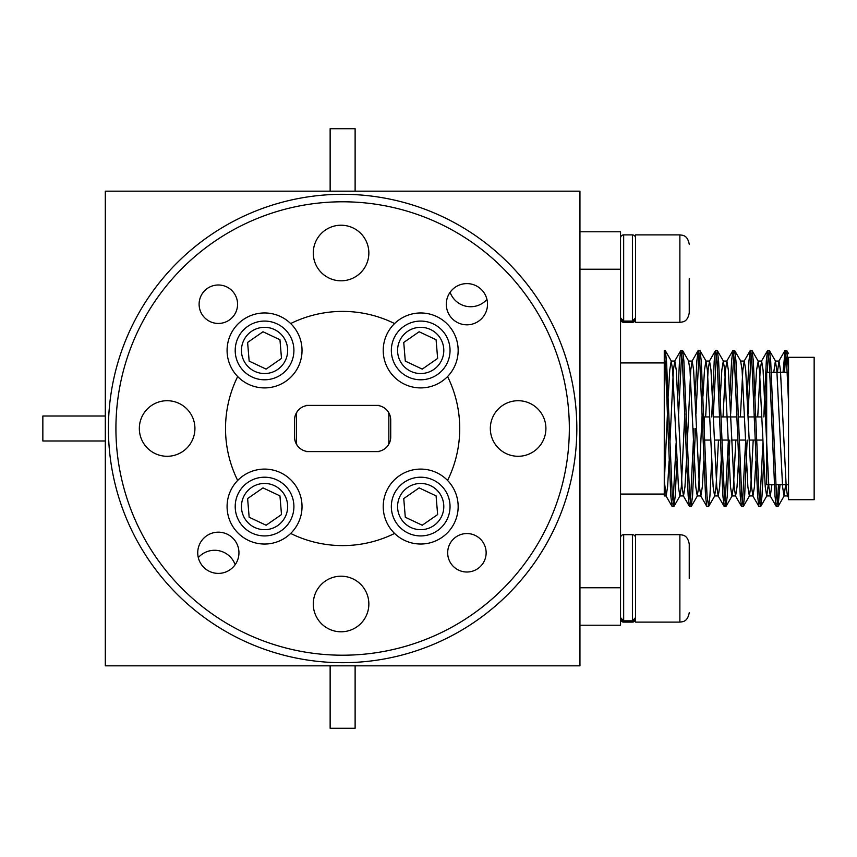 <?xml version="1.0" encoding="UTF-8"?>
<svg xmlns="http://www.w3.org/2000/svg" width="857" height="857" viewBox="0 0 857 857"><rect width="100%" height="100%" fill="white"/><g stroke="black" fill="none" stroke-linecap="round" stroke-linejoin="round"><path stroke-width="1.29" d="M235.15 564.709A21.854 21.854 0 0 0 198.299 557.575M579.953 665.825L579.953 587.752L620.543 587.752L620.543 625.224L579.953 625.224L579.953 191.175L105.304 191.175L105.304 665.825L579.953 665.825M450.096 292.291A21.854 21.854 0 0 0 486.958 299.425M296.94 411.971A9.759 9.759 0 0 0 296.415 415.152L296.415 441.848A9.759 9.759 0 0 0 296.94 445.029M379.083 405.393L306.174 405.393M388.307 445.029A9.759 9.759 0 0 0 388.842 441.848L388.842 415.152A9.759 9.759 0 0 0 388.307 411.971M306.174 451.607L379.083 451.607M355.119 665.825L355.119 728.279L330.138 728.279L330.138 665.825M330.138 191.175L330.138 128.721L355.119 128.721L355.119 191.175M105.304 440.991L42.85 440.991L42.85 416.009L105.304 416.009M709.81 416.941L704.229 416.941L704.229 431.564M769.854 372.292L766.683 372.292L766.683 484.708L774.342 484.708M783.03 372.292L785.119 350.438L786.79 350.588L788.547 369.399L788.547 357.305L814.15 357.305L814.15 499.695L788.547 499.695L788.547 484.708L775.831 484.708M788.547 357.305L788.547 492.197L788.547 402.469L786.565 360.893L785.119 350.438M664.261 353.523L664.261 495.946L666.135 495.946L667.582 486.915L669.103 460.895M784.509 372.292L785.858 353.03M765.29 416.941L766.683 381.815M767.144 372.292L768.504 353.03M763.801 416.941L766.308 360.893L767.572 350.588L769.425 350.588L770.689 360.893L776.474 496.107L778.102 506.412L780.02 484.708M767.765 350.438L769.211 360.893L774.996 496.107L776.26 506.412L777.92 506.562M748.032 413.899L751.139 353.03M747.229 396.105L748.954 360.893L750.218 350.588L752.06 350.588L753.324 360.893L759.109 496.107L760.748 506.412L762.002 496.107L763.726 460.895M750.4 350.438L751.846 360.893L757.631 496.107L758.895 506.412L760.555 506.562M730.667 413.899L733.774 353.03M729.864 396.105L731.589 360.893L732.853 350.588L734.706 350.588L735.959 360.893L741.755 496.107L743.201 506.562L744.647 496.107L747.154 440.059M733.035 350.438L734.481 360.893L740.266 496.107L741.53 506.412L743.201 506.562M713.195 416.941L716.409 353.03M711.717 416.941L714.224 360.893L715.488 350.588L717.341 350.588L718.605 360.893L724.39 496.107L725.836 506.562L727.282 496.107L729.789 440.059M715.67 350.438L717.116 360.893L722.912 496.107L724.165 506.412L725.836 506.562M695.948 413.899L699.055 353.03M695.145 396.105L696.87 360.893L698.123 350.588L699.976 350.588L701.24 360.893L707.025 496.107L708.653 506.412L709.917 496.107L711.642 460.895M698.316 350.438L699.762 360.893L705.547 496.107L706.811 506.412L708.471 506.562M678.583 413.899L681.69 353.03M677.78 396.105L679.505 360.893L680.769 350.588L682.611 350.588L683.875 360.893L689.66 496.107L691.106 506.562L692.563 496.107L695.456 428.5M680.951 350.438L682.397 360.893L688.182 496.107L689.446 506.412L691.106 506.562M777.181 503.97L778.531 484.708M759.816 503.97L762.923 443.101M742.462 503.97L745.676 440.059M725.097 503.97L728.204 443.101M690.367 503.97L693.966 428.5M664.261 482.641L664.261 350.438L665.257 350.588L666.51 360.893L672.306 496.107L673.934 506.412L675.198 496.107L676.923 460.895M664.261 352.581C665.343 359.276 666.778 393.866 667.924 428.5L670.817 496.107L672.081 506.412L673.752 506.562M673.013 503.97L676.119 443.101M788.547 369.399L788.547 357.519M620.543 269.248L579.953 269.248L579.953 231.776L620.543 231.776L620.543 587.752M664.261 480.595L666.135 495.946M669.906 443.101L673.377 370.085L674.823 361.054L676.269 370.085L682.054 486.915L683.5 495.946L684.947 486.915L686.457 460.895M687.26 443.101L690.731 370.085L692.177 361.054L693.624 370.085L699.419 486.915L700.865 495.946L702.312 486.915L703.822 460.895M704.625 443.101L704.754 440.059M705.654 416.941L708.096 370.085L709.542 361.054L710.989 370.085L716.773 486.915L718.23 495.946L719.676 486.915L721.187 460.895M721.99 443.101L722.119 440.059M723.019 416.941L725.461 370.085L726.907 361.054L728.354 370.085L734.138 486.915L735.585 495.946L737.031 486.915L738.552 460.895M739.355 443.101L739.473 440.059M740.373 416.941L742.826 370.085L744.272 361.054L745.719 370.085L751.503 486.915L752.949 495.946L754.396 486.915L755.906 460.895M756.71 443.101L756.838 440.059M757.738 416.941L760.18 370.085L761.627 361.054L763.073 370.085L768.868 486.915L770.314 495.946L771.921 484.708M777.385 372.292L778.992 361.054L780.438 370.085L786.223 486.915L787.454 495.764L788.547 492.829M664.325 481.623L667.432 413.899M668.235 396.105L669.746 370.085L671.202 361.054L672.649 370.085L678.433 486.915L679.88 495.946L681.326 486.915L684.797 413.899M692.177 361.054L688.557 361.054L690.003 370.085L695.798 486.915L697.244 495.946L698.691 486.915L702.162 413.899M702.965 396.105L704.475 370.085L705.922 361.054L707.368 370.085L713.153 486.915L714.599 495.946L716.045 486.915L718.487 440.059M719.398 416.941L719.516 413.899M720.319 396.105L721.84 370.085L723.287 361.054L724.733 370.085L730.518 486.915L731.964 495.946L733.41 486.915L735.852 440.059M736.752 416.941L736.881 413.899M744.272 361.054L740.641 361.054L742.098 370.085L747.882 486.915L749.329 495.946L750.775 486.915L753.217 440.059M754.117 416.941L754.246 413.899M755.049 396.105L756.56 370.085L758.22 361.236L759.452 370.085L765.247 486.915L766.694 495.946L768.29 484.708M773.764 372.292L775.371 361.054L776.817 370.085L782.602 486.915L784.048 495.946L785.655 484.708M569.337 428.5A226.709 226.709 0 0 0 342.629 201.791A226.709 226.709 0 0 0 115.92 428.5A226.709 226.709 0 0 0 342.629 655.209A226.709 226.709 0 0 0 569.337 428.5M108.421 428.5A234.197 234.197 0 0 1 342.629 194.303A234.197 234.197 0 0 1 576.825 428.5A234.197 234.197 0 0 1 342.629 662.697A234.197 234.197 0 0 1 108.421 428.5M446.304 304.214A20.611 20.611 0 0 0 466.904 324.824A20.611 20.611 0 0 0 487.515 304.214A20.611 20.611 0 0 0 466.904 283.603A20.611 20.611 0 0 0 446.304 304.214M197.731 552.786A20.611 20.611 0 0 0 218.342 573.397A20.611 20.611 0 0 0 238.953 552.786A20.611 20.611 0 0 0 218.342 532.176A20.611 20.611 0 0 0 197.731 552.786M313.276 253.008A27.788 27.788 0 0 0 341.065 280.807A27.788 27.788 0 0 0 368.853 253.008A27.788 27.788 0 0 0 341.065 225.22A27.788 27.788 0 0 0 313.276 253.008M490.333 428.5A27.788 27.788 0 0 0 518.121 456.288A27.788 27.788 0 0 0 545.909 428.5A27.788 27.788 0 0 0 518.121 400.712A27.788 27.788 0 0 0 490.333 428.5M139.337 428.5A27.788 27.788 0 0 0 167.136 456.288A27.788 27.788 0 0 0 194.925 428.5A27.788 27.788 0 0 0 167.136 400.712A27.788 27.788 0 0 0 139.337 428.5M313.276 603.992A27.788 27.788 0 0 0 341.065 631.791A27.788 27.788 0 0 0 368.853 603.992A27.788 27.788 0 0 0 341.065 576.204A27.788 27.788 0 0 0 313.276 603.992M227.084 506.562A37.472 37.472 0 0 0 290.673 533.44A117.098 117.098 0 0 0 394.584 533.44A37.472 37.472 0 0 0 458.163 506.562A37.472 37.472 0 0 0 447.568 480.456A117.098 117.098 0 0 0 447.568 376.544A37.472 37.472 0 0 0 435.281 315.922A37.472 37.472 0 0 0 394.584 323.56A117.098 117.098 0 0 0 290.673 323.56A37.472 37.472 0 0 0 227.084 350.438A37.472 37.472 0 0 0 237.678 376.544A117.098 117.098 0 0 0 237.678 480.456A37.472 37.472 0 0 0 227.084 506.562M237.678 480.456A37.472 37.472 0 0 1 302.028 506.562A37.472 37.472 0 0 1 290.673 533.44M447.568 480.456A37.472 37.472 0 0 0 383.218 506.562A37.472 37.472 0 0 0 394.584 533.44M290.673 323.56A37.472 37.472 0 0 1 278.654 385.157A37.472 37.472 0 0 1 237.678 376.544M394.584 323.56A37.472 37.472 0 0 0 406.604 385.157A37.472 37.472 0 0 0 447.568 376.544M309.152 405.393A14.612 14.612 0 0 0 294.54 420.005L294.54 436.995A14.612 14.612 0 0 0 309.152 451.607M376.105 405.393A14.612 14.612 0 0 1 390.717 420.005L390.717 436.995A14.612 14.612 0 0 1 376.105 451.607M202.809 292.869A19.24 19.24 0 0 1 229.687 288.691A19.24 19.24 0 0 1 233.875 315.569A19.24 19.24 0 0 1 206.998 319.747A19.24 19.24 0 0 1 202.809 292.869A19.24 19.24 0 0 0 206.998 319.747A19.24 19.24 0 0 0 233.875 315.569M448.136 548.609A19.24 19.24 0 0 1 471.082 534.007A19.24 19.24 0 0 1 485.683 556.964A19.24 19.24 0 0 1 462.726 571.555A19.24 19.24 0 0 1 448.136 548.609A19.24 19.24 0 0 0 462.726 571.555A19.24 19.24 0 0 0 485.683 556.964M689.242 278.611L689.242 312.966L689.242 278.611M635.53 234.893L635.53 322.328L679.88 322.328L679.88 234.893L635.53 234.893M620.543 238.021A3.117 3.117 0 0 1 623.671 234.893L623.671 321.064L632.412 321.064L632.412 234.893A3.117 3.117 0 0 1 635.53 238.021M620.543 319.211A3.117 3.117 0 0 0 623.671 322.328L632.412 322.328A3.117 3.117 0 0 0 635.53 319.211M632.412 322.328L635.53 318.836M620.543 318.836L623.671 322.328M632.412 234.893L623.671 234.893M632.412 321.986L623.671 321.986M623.671 321.064L620.543 317.84M635.53 317.84L632.412 321.064M689.242 578.389L689.242 544.034L689.242 578.389M635.53 534.672L635.53 622.107L679.88 622.107L679.88 534.672L635.53 534.672M620.543 537.789A3.117 3.117 0 0 1 623.671 534.672L623.671 620.843L632.412 620.843L632.412 534.672A3.117 3.117 0 0 1 635.53 537.789M620.543 618.979A3.117 3.117 0 0 0 623.671 622.107L632.412 622.107A3.117 3.117 0 0 0 635.53 618.979M632.412 622.107L635.53 618.615M620.543 618.615L623.671 622.107M632.412 534.672L623.671 534.672M632.412 621.764L623.671 621.764M623.671 620.843L620.543 617.618M635.53 617.618L632.412 620.843M420.691 321.075A29.352 29.352 0 0 1 450.043 350.438A29.352 29.352 0 0 1 420.691 379.79A29.352 29.352 0 0 1 391.338 350.438A29.352 29.352 0 0 1 420.691 321.075M422.244 369.11L437.638 358.419L436.084 339.747L419.137 331.766L403.743 342.446L405.297 361.118L422.244 369.11M420.691 477.21A29.352 29.352 0 0 1 450.043 506.562A29.352 29.352 0 0 1 420.691 535.925A29.352 29.352 0 0 1 391.338 506.562A29.352 29.352 0 0 1 420.691 477.21M422.244 525.234L437.638 514.554L436.084 495.882L419.137 487.89L403.743 498.581L405.297 517.253L422.244 525.234M264.556 321.075A29.352 29.352 0 0 1 293.908 350.438A29.352 29.352 0 0 1 264.556 379.79A29.352 29.352 0 0 1 235.204 350.438A29.352 29.352 0 0 1 264.556 321.075M266.109 369.11L281.503 358.419L279.95 339.747L263.003 331.766L247.609 342.446L249.162 361.118L266.109 369.11M264.556 477.21A29.352 29.352 0 0 1 293.908 506.562A29.352 29.352 0 0 1 264.556 535.925A29.352 29.352 0 0 1 235.204 506.562A29.352 29.352 0 0 1 264.556 477.21M266.109 525.234L281.503 514.554L279.95 495.882L263.003 487.89L247.609 498.581L249.162 517.253L266.109 525.234M420.691 373.545A23.107 23.107 0 0 0 443.797 350.438A23.107 23.107 0 0 0 420.691 327.32A23.107 23.107 0 0 0 397.584 350.438A23.107 23.107 0 0 0 420.691 373.545M420.691 529.68A23.107 23.107 0 0 0 443.797 506.562A23.107 23.107 0 0 0 420.691 483.455A23.107 23.107 0 0 0 397.584 506.562A23.107 23.107 0 0 0 420.691 529.68M264.556 373.545A23.107 23.107 0 0 0 287.663 350.438A23.107 23.107 0 0 0 264.556 327.32A23.107 23.107 0 0 0 241.449 350.438A23.107 23.107 0 0 0 264.556 373.545M264.556 529.68A23.107 23.107 0 0 0 287.663 506.562A23.107 23.107 0 0 0 264.556 483.455A23.107 23.107 0 0 0 241.449 506.562A23.107 23.107 0 0 0 264.556 529.68M704.518 440.059L710.71 440.059M714.331 440.059L720.405 440.059M721.883 440.059L728.075 440.059M731.696 440.059L737.759 440.059M739.248 440.059L745.44 440.059M749.061 440.059L755.124 440.059M756.602 440.059L762.794 440.059M664.261 362.929L620.543 362.929M664.261 494.071L620.543 494.071M771.332 372.292L787.219 372.292M713.431 416.941L719.623 416.941M721.112 416.941L736.988 416.941M738.466 416.941L744.54 416.941M748.161 416.941L754.353 416.941M755.831 416.941L761.894 416.941M765.515 416.941L766.683 416.941M784.937 350.588L778.777 361.236M776.26 506.412L770.1 495.764M767.572 350.588L761.412 361.236M758.895 506.412L752.735 495.764M750.218 350.588L744.058 361.236M741.53 506.412L735.37 495.764M732.853 350.588L726.693 361.236M724.165 506.412L718.016 495.764M715.488 350.588L709.328 361.236M706.811 506.412L700.651 495.764M698.123 350.588L691.963 361.236M689.446 506.412L683.286 495.764M680.769 350.588L674.609 361.236M672.081 506.412L665.921 495.764M787.454 495.764L788.547 497.638M671.417 361.236L665.257 350.588M680.094 495.764L673.934 506.412M688.771 361.236L682.611 350.588M697.459 495.764L691.299 506.412M706.136 361.236L699.976 350.588M714.813 495.764L708.653 506.412M723.501 361.236L717.341 350.588M732.178 495.764L726.018 506.412M740.855 361.236L734.706 350.588M749.543 495.764L743.383 506.412M758.22 361.236L752.06 350.588M766.908 495.764L760.748 506.412M775.585 361.236L769.425 350.588M784.262 495.764L778.102 506.412M786.79 350.588L788.547 353.63M674.823 361.054L671.202 361.054M683.5 495.946L679.88 495.946M700.865 495.946L697.244 495.946M709.542 361.054L705.922 361.054M718.23 495.946L714.599 495.946M726.907 361.054L723.287 361.054M735.585 495.946L731.964 495.946M752.949 495.946L749.329 495.946M761.627 361.054L758.006 361.054M770.314 495.946L766.694 495.946M778.992 361.054L775.371 361.054M787.669 495.946L784.048 495.946M679.88 322.328C682.793 321.878 687.464 322.232 689.242 312.966M679.88 234.893C682.793 235.343 687.464 234.989 689.242 244.266M679.88 622.107C682.793 621.657 687.464 622.011 689.242 612.734M679.88 534.672C682.793 535.122 687.464 534.768 689.242 544.034"/></g></svg>

